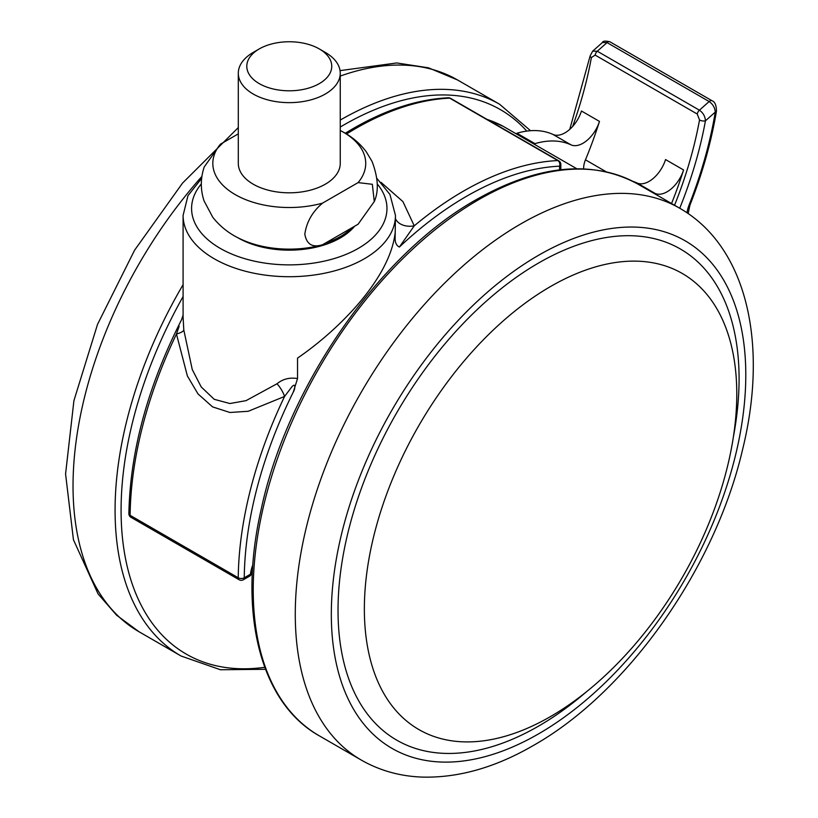 <?xml version="1.0" encoding="UTF-8"?>
<svg xmlns="http://www.w3.org/2000/svg" width="818" height="818" viewBox="0 0 818 818"><rect width="100%" height="100%" fill="white"/><g stroke="black" fill="none" stroke-linecap="round" stroke-linejoin="round"><path stroke-width="1.23" d="M380.973 182.312L402.916 201.596L414.245 225.829L399.389 247.036C396.362 245.625 394.941 242.476 395.135 237.578L395.462 215.41A106.187 61.309 180 0 1 329.91 272.046A106.187 61.309 180 0 1 214.193 258.754A106.187 61.309 180 0 1 183.089 215.41L183.089 316.883L183.794 329.961L192.261 369.552L201.187 386.904L214.193 399.307L229.909 403.53L246.034 400.646L277.005 383.775C282.783 379 289.623 377.272 297.537 378.57L293.284 392.108C295.175 389.163 296.085 381.771 291.597 387.159L284.582 396.444L248.232 411.28L229.93 412.487L212.568 406.883L197.997 393.918L187.373 375.953L176.463 334.02L179.162 326.218M395.135 237.578L395.135 232.854C390.094 276.975 342.026 327.476 297.537 358.12L297.537 378.57M576.762 168.733L503.162 126.299A301.566 174.111 120 0 0 487.037 119.397M395.462 218.641A16.994 12.301 170.5 0 0 414.245 225.829A318.56 183.917 -60 0 1 557.835 160.573L449.716 98.15A318.56 183.917 120 0 0 355.349 128.702A318.56 183.917 120 0 0 346.546 133.988M183.794 329.961A16.994 4.519 -5.3 0 1 176.463 334.02A318.56 183.917 120 0 0 130.113 515.33L238.232 577.753A318.56 183.917 -60 0 1 284.582 396.444A16.994 7.423 -120.9 0 0 277.005 383.775M259.245 83.62A42.475 24.52 0 0 0 319.306 83.62A42.475 24.52 0 0 0 319.306 48.937L325.319 52.413A50.972 29.428 180 0 1 340.247 73.221A50.972 29.428 180 0 1 308.775 100.399A50.972 29.428 180 0 1 253.232 94.029A50.972 29.428 180 0 1 238.304 73.221A50.972 29.428 180 0 1 253.232 52.413L259.234 48.937A42.475 24.52 0 0 0 259.245 83.62M238.304 73.221L238.304 163.385A50.972 29.428 0 0 0 253.232 184.193A50.972 29.428 0 0 0 308.775 190.574A50.972 29.428 0 0 0 340.247 163.385L340.247 73.221M322.558 203.12C312.496 211.606 306.576 221.954 304.817 234.173C306.597 244.367 312.517 247.895 322.558 244.735L358.1 224.224L374.276 201.535C378.949 191.085 378.202 177.71 372.037 161.391L366.26 151.79C360.421 144.04 353.141 137.69 344.429 132.731L340.247 130.461A76.452 44.141 180 0 1 343.335 132.168A76.452 44.141 180 0 1 358.1 182.608L322.558 203.12A76.452 44.141 180 0 1 235.216 194.592A76.452 44.141 180 0 1 220.451 144.162L238.304 133.855M354.583 226.249A72.209 41.687 180 0 1 238.212 237.946A72.209 41.687 180 0 1 237.271 237.394M322.558 244.735A76.452 44.141 180 0 1 243.58 240.39C231.003 235.103 220.727 227.384 212.752 217.23L204.05 200.891C200.338 189.52 200.41 178.171 204.275 166.852L220.451 144.162M374.276 201.535L372.343 184.295L358.1 182.608M325.319 52.413L319.306 48.937A42.475 24.52 0 0 0 259.234 48.937M586.22 691.977A283.59 163.733 -60 0 1 538.551 726.128A283.59 163.733 -60 0 1 338.028 610.351A283.59 163.733 -60 0 1 538.551 263.028A283.59 163.733 -60 0 1 733.337 437.16M550.565 716.537A263.345 152.036 -60 0 1 427.293 733.838A263.345 152.036 -60 0 1 376.413 525.964A263.345 152.036 -60 0 1 550.565 286.504A263.345 152.036 -60 0 1 690.126 278.59A263.345 152.036 -60 0 1 720.321 491.904A263.345 152.036 -60 0 1 550.565 716.537M632.795 181.32A118.927 68.661 -60 0 1 637.069 182.997A25.481 14.714 -60 0 0 649.103 181.371A25.481 14.714 -60 0 0 665.555 159.561L683.582 169.97A25.481 14.714 -60 0 1 667.13 191.78A25.481 14.714 -60 0 1 655.095 193.406A118.927 68.661 -60 0 0 651.527 191.964M583.643 168.845A16.994 9.806 -60 0 1 585.463 159.827A301.566 174.111 120 0 0 599.482 121.412L581.465 111.013A25.481 14.714 -60 0 1 565.013 132.823A25.481 14.714 -60 0 1 552.978 134.449A118.927 68.661 -60 0 0 516.935 133.232L516.475 133.988M599.482 121.412A25.481 14.714 -60 0 1 583.029 143.222A25.481 14.714 -60 0 1 570.995 144.847L552.978 134.449M683.582 169.97A301.566 174.111 -60 0 1 671.537 203.518M697.253 114.039A4.243 2.454 120 0 1 699.41 110.185L709.155 101.544A4.243 2.454 120 0 1 712.059 100.767L712.059 100.767C714.912 101.78 716.374 105.215 716.456 111.064L716.456 111.064A4.243 1.892 -170.6 0 1 715.269 112.107C714.901 107.659 712.856 104.142 709.155 101.544L607.038 42.597L602.437 42.505L592.661 51.166L597.293 51.227L699.41 110.185C703.122 112.792 705.126 116.33 705.443 120.808A4.243 1.83 -169.7 0 1 699.523 119.97L697.253 114.039L595.146 55.092L591.394 57.546A4.243 1.83 -169.7 0 1 590.146 55.89L569.757 129.346M534.522 144.346L534.952 143.641A118.927 68.661 -60 0 1 570.995 144.847M534.952 143.641L516.935 133.232M602.437 42.505L602.426 42.505C602.825 40.941 605.33 40.706 609.942 41.81L609.942 41.81A4.243 2.454 -60 0 0 607.038 42.597L597.293 51.227A4.243 2.454 -60 0 0 595.146 55.092M448.264 97.782A4.243 3.252 87.4 0 1 449.716 98.15A4.243 2.454 -60 0 1 450.575 98.344A4.243 4.243 0 0 0 448.264 97.782C417.906 99.275 386.229 109.51 353.223 128.498L345.298 133.232M201.32 183.927A97.69 56.401 0 0 0 220.195 248.355A97.69 56.401 0 0 0 345.861 254.449A97.69 56.401 0 0 0 377.231 183.927M530.054 141.759A301.566 174.111 120 0 0 527.181 140.175M293.284 392.108A314.306 181.463 120 0 0 244.245 577.805L250.451 574.216A28.773 16.605 -60 0 1 252.874 564.717M559.573 169.858L559.573 166.187A314.306 181.463 120 0 0 399.389 247.036M558.694 160.768A4.243 2.454 -60 0 0 557.835 160.573A4.243 3.252 87.4 0 1 559.573 166.187A4.243 2.454 180 0 0 560.821 164.449A4.243 4.243 0 0 0 558.694 160.768L450.575 98.344M503.08 126.258A4.243 3.466 118.1 0 1 503.162 126.299A4.243 2.454 120 0 1 503.203 126.32A4.243 2.454 120 0 0 503.203 126.32A4.243 4.243 0 0 0 503.08 126.258L486.792 119.254M130.113 515.33A4.243 2.423 -179.3 0 1 128.876 513.592A4.243 4.243 0 0 0 130.992 517.324A4.243 2.454 120 0 1 130.113 515.33M239.112 579.747A4.243 4.243 0 0 0 243.365 579.747A4.243 2.454 60 0 0 244.245 577.805A4.243 2.423 -179.3 0 1 238.232 577.753A4.243 2.454 120 0 0 239.112 579.747L130.992 517.324M251.668 572.989A4.243 2.065 6.9 0 1 250.451 574.216A4.243 2.454 60 0 1 249.572 576.158A4.243 4.243 0 0 0 251.668 572.989L252.639 568.142M351.975 227.762A72.209 41.687 180 0 1 325.083 243.283M264.746 667.294A314.306 181.463 -60 0 1 183.089 296.566M340.247 127.046A314.306 181.463 -60 0 1 343.335 125.236A314.306 181.463 -60 0 1 526.802 131.105M265.492 669.298L220.461 669.748L181.054 656.016A318.56 183.917 -60 0 1 183.089 284.684M340.247 120.082A318.56 183.917 -60 0 1 340.329 120.031A318.56 183.917 -60 0 1 499.604 104.254L457.559 79.98A318.56 183.917 -60 0 0 340.247 76.084M181.054 656.016L139.009 631.741A318.56 183.917 -60 0 1 201.903 176.422M637.764 184.019C592.191 159.469 538.387 164.663 476.362 199.592C379.153 254.02 287.159 386.638 261.157 509.512C237.598 612.263 260.012 702.693 319.214 735.781A318.56 183.917 -60 0 1 270.38 480.514A318.56 183.917 -60 0 1 478.489 199.797A318.56 183.917 -60 0 1 637.764 184.019L679.809 208.293C747.58 247.128 768.337 344.848 742.672 449.174C715.29 567.784 628.03 692.12 533.275 745.535C495.483 767.458 458.52 777.969 422.374 777.1C400.145 776.313 379.777 770.628 361.259 760.055A318.56 183.917 -60 0 1 312.425 504.788A318.56 183.917 -60 0 1 520.534 224.071A318.56 183.917 -60 0 1 679.809 208.293M538.551 255.288A293.069 169.203 -60 0 1 745.791 374.941A293.069 169.203 -60 0 1 538.551 733.879A293.069 169.203 -60 0 1 331.321 614.226A293.069 169.203 -60 0 1 538.551 255.288M585.463 159.827L606.148 171.77M591.394 57.546A301.566 174.111 -60 0 1 572.651 126.442M674.543 205.257A301.566 174.111 120 0 0 699.523 119.97M687.059 212.823A21.237 12.26 -60 0 1 688.991 205.308A318.56 183.917 120 0 0 715.269 112.107L705.443 120.808A305.809 176.565 -60 0 1 679.727 208.253M637.069 182.997L655.095 193.406M716.456 111.064C711.292 141.974 702.447 173.324 689.942 205.134A4.243 0.869 -158.5 0 1 688.991 205.308M395.462 215.41L389.951 194.479L376.904 178.385M201.637 178.385L187.966 195.676L183.089 215.41M560.821 169.715L560.821 164.449M527.17 140.164L503.203 126.32M183.14 314.899L181.606 319.634C147.71 386.566 130.134 451.219 128.876 513.592M243.365 579.747L249.572 576.158M139.009 631.741L116.657 615.248L98.088 593.95L73.446 539.757L65.573 473.959L73.917 400.687L97.506 324.429L134.581 250.206L182.578 183.048L238.304 127.567M340.043 70.624L396.781 62.955L428.55 67.833L457.559 79.98M530.555 130.716L499.604 104.254M319.214 735.781L361.259 760.055M712.059 100.767L609.942 41.81M689.942 205.134L688.153 213.57M592.661 51.176L590.146 55.89"/></g></svg>
